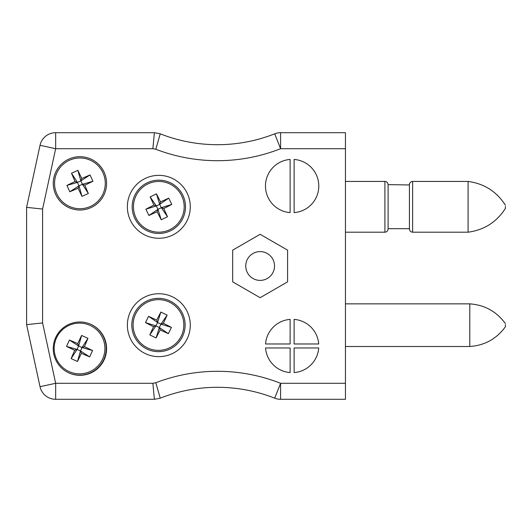 <?xml version="1.0" encoding="UTF-8"?>
<svg xmlns="http://www.w3.org/2000/svg" width="532" height="532" viewBox="0 0 532 532"><rect width="100%" height="100%" fill="white"/><g stroke="black" fill="none" stroke-linecap="round" stroke-linejoin="round"><path stroke-width="0.8" d="M274.532 266A14.397 14.397 0 0 1 252.939 278.469A14.397 14.397 0 0 1 252.939 253.531A14.397 14.397 0 0 1 274.532 266M190.29 206.815A31.461 31.461 0 0 1 143.101 234.06A31.461 31.461 0 0 1 143.101 179.57A31.461 31.461 0 0 1 190.29 206.815M232.677 281.854L260.135 297.707L287.593 281.854L287.593 250.146L260.135 234.293L232.677 250.146L232.677 281.854M106.58 183.354A26.66 26.66 0 0 0 66.586 160.272A26.66 26.66 0 0 0 66.586 206.443A26.66 26.66 0 0 0 106.58 183.354M106.58 348.646A26.66 26.66 0 0 0 66.586 325.557A26.66 26.66 0 0 0 66.586 371.728A26.66 26.66 0 0 0 106.58 348.646M294.123 159.44L294.123 212.607A26.66 26.66 0 0 0 318.788 186.02A26.66 26.66 0 0 0 294.123 159.44M294.123 372.56A26.66 26.66 0 0 0 318.708 347.975L294.123 347.975L294.123 372.56M294.123 343.978L318.708 343.978A26.66 26.66 0 0 0 294.123 319.393L294.123 343.978M290.126 343.978L290.126 319.393A26.66 26.66 0 0 0 265.541 343.978L290.126 343.978M345.448 148.701L280.583 148.701L274.712 133.818A15.993 15.993 0 0 1 280.583 132.701L345.448 132.701L345.448 399.299L280.583 399.299A15.993 15.993 0 0 1 274.712 398.182L280.583 383.299L345.448 383.299M265.541 347.975A26.66 26.66 0 0 0 290.126 372.56L290.126 347.975L265.541 347.975M290.126 159.44A26.66 26.66 0 0 0 265.468 186.02A26.66 26.66 0 0 0 290.126 212.607L290.126 159.44M190.29 325.185A31.461 31.461 0 0 1 143.101 352.43A31.461 31.461 0 0 1 143.101 297.94A31.461 31.461 0 0 1 190.29 325.185M40.026 145.316L55.661 148.701L55.661 132.701A15.993 15.993 0 0 0 40.026 145.316A15.993 15.993 0 0 1 55.661 132.701L154.38 132.701L160.252 133.818L155.816 149.259L152.87 148.701L55.661 148.701L42.593 209.063L42.593 322.937L55.661 383.299L152.87 383.299L155.816 382.741A171.949 171.949 0 0 1 280.583 383.299L280.583 399.299A15.993 15.993 0 0 1 274.712 398.182A155.956 155.956 0 0 0 160.252 398.182L154.38 399.299L55.661 399.299A15.993 15.993 0 0 1 40.026 386.684L26.6 324.653L26.6 207.347L40.026 145.316L26.6 207.347L26.6 324.653L40.026 386.684L55.661 383.299L55.661 399.299A15.993 15.993 0 0 1 40.026 386.684M152.87 383.299L154.38 399.299L160.252 398.182L155.816 382.741L160.032 397.424M26.6 324.653L42.593 322.937M26.6 207.347L42.593 209.063M154.38 132.701L152.87 148.701M274.712 133.818A155.956 155.956 0 0 1 160.252 133.818A155.956 155.956 0 0 0 274.712 133.818A15.993 15.993 0 0 1 280.583 132.701L280.583 148.701A171.949 171.949 0 0 1 155.816 149.259L160.032 134.576M56.811 193.814A25.363 25.363 0 0 1 82.413 158.117A25.363 25.363 0 0 1 100.528 198.137A25.363 25.363 0 0 1 56.811 193.814M55.634 194.346A26.66 26.66 0 0 1 82.54 156.827A26.66 26.66 0 0 1 101.585 198.895A26.66 26.66 0 0 1 55.634 194.346A26.66 26.66 0 0 1 82.54 156.827A26.66 26.66 0 0 1 101.585 198.895A26.66 26.66 0 0 1 55.634 194.346M75.025 181.512L71.501 173.226L77.865 170.346L81.762 178.466L90.048 174.935L92.934 181.299L84.807 185.203L88.339 193.488L81.975 196.368L78.078 188.248L69.785 191.779L66.906 185.409L75.025 181.512L77.453 182.423L71.501 173.226M77.865 170.346L80.851 180.887L77.453 182.423L78.989 185.828L69.785 191.779M66.906 185.409L77.453 182.423M78.078 188.248L78.989 185.828L82.387 184.285L88.339 193.488M81.975 196.368L78.989 185.828M84.807 185.203L82.387 184.285L80.851 180.887L90.048 174.935M92.934 181.299L82.387 184.285M81.762 178.466L80.851 180.887M102.649 358.934A25.363 25.363 0 0 1 58.932 363.256A25.363 25.363 0 0 1 77.047 323.237A25.363 25.363 0 0 1 102.649 358.934M103.833 359.466A26.66 26.66 0 0 1 68.741 372.846A26.66 26.66 0 0 0 103.833 359.466A26.66 26.66 0 0 0 90.726 324.274A26.66 26.66 0 0 1 103.833 359.466M81.389 353.368L77.492 361.487L71.122 358.608L74.653 350.315L66.533 346.418L69.413 340.054L77.705 343.586L81.602 335.459L87.966 338.345L84.435 346.631L92.555 350.528L89.675 356.892L81.389 353.368L80.478 350.947L77.492 361.487M71.122 358.608L77.074 349.404L80.478 350.947L82.014 347.542L92.555 350.528M89.675 356.892L80.478 350.947M84.435 346.631L82.014 347.542L78.616 346.006L81.602 335.459M87.966 338.345L82.014 347.542M77.705 343.586L78.616 346.006L77.074 349.404L66.533 346.418M69.413 340.054L78.616 346.006M74.653 350.315L77.074 349.404M505.4 324.666L505.4 326.781C496.569 338.851 484.692 345.428 469.783 346.512L469.783 303.858C484.692 304.942 496.569 311.519 505.4 323.582M505.4 206.409L505.4 208.418L505.4 206.409M468.08 232.198L412.626 232.198L412.626 181.439L468.08 181.439L468.08 232.198C484.18 230.023 496.622 222.097 505.4 208.418M409.427 184.956L409.427 228.999L409.427 184.956L388.101 184.637L388.101 228.999C387.894 230.961 386.824 232.025 384.902 232.198L384.902 181.439C386.824 181.612 387.894 182.675 388.101 184.637M135.999 217.861A25.363 25.363 0 0 1 160.677 181.518A25.363 25.363 0 0 1 179.809 221.066A25.363 25.363 0 0 1 135.999 217.861M134.835 218.426A26.66 26.66 0 0 1 160.77 180.228A26.66 26.66 0 0 1 180.887 221.791A26.66 26.66 0 0 1 134.835 218.426A26.66 26.66 0 0 1 160.77 180.228A26.66 26.66 0 0 1 180.887 221.791A26.66 26.66 0 0 1 134.835 218.426M153.894 205.099L150.15 196.907L156.441 193.861L160.544 201.881L168.744 198.137L171.783 204.428L163.763 208.531L167.507 216.73L161.216 219.769L157.113 211.756L148.92 215.493L145.874 209.202L153.894 205.099L156.335 205.951L150.15 196.907M156.441 193.861L159.7 204.321L156.335 205.951L157.964 209.309L148.92 215.493M145.874 209.202L156.335 205.951M157.113 211.756L157.964 209.309L161.322 207.686L167.507 216.73M161.216 219.769L157.964 209.309M163.763 208.531L161.322 207.686L159.7 204.321L168.744 198.137M171.783 204.428L161.322 207.686M160.544 201.881L159.7 204.321M181.292 336.051A25.363 25.363 0 0 1 137.475 339.25A25.363 25.363 0 0 1 156.614 299.709A25.363 25.363 0 0 1 181.292 336.051M182.456 336.616A26.66 26.66 0 0 1 136.405 339.981A26.66 26.66 0 0 1 156.514 298.419A26.66 26.66 0 0 1 182.456 336.616A26.66 26.66 0 0 1 136.405 339.981A26.66 26.66 0 0 1 156.514 298.419A26.66 26.66 0 0 1 182.456 336.616M160.179 329.94L156.076 337.96L149.785 334.914L153.522 326.721L145.502 322.618L148.548 316.327L156.74 320.071L160.85 312.051L167.134 315.09L163.397 323.29L171.417 327.393L168.371 333.684L160.179 329.94L159.327 327.499L156.076 337.96M149.785 334.914L155.969 325.87L159.327 327.499L160.95 324.141L171.417 327.393M168.371 333.684L159.327 327.499M163.397 323.29L160.95 324.141L157.592 322.512L160.85 312.051M167.134 315.09L160.95 324.141M156.74 320.071L157.592 322.512L155.969 325.87L145.502 322.618M148.548 316.327L157.592 322.512M153.522 326.721L155.969 325.87M274.712 398.182A155.956 155.956 0 0 0 160.252 398.182M345.448 346.512L469.783 346.512M345.448 303.858L469.783 303.858M468.08 181.439C484.18 183.613 496.622 191.54 505.4 205.219M412.626 181.439C410.697 181.612 409.633 182.675 409.427 184.637M412.626 232.198C410.697 232.025 409.633 230.961 409.427 228.999M388.101 228.68L409.427 228.68M345.448 232.198L384.902 232.198M345.448 181.439L384.902 181.439"/></g></svg>
